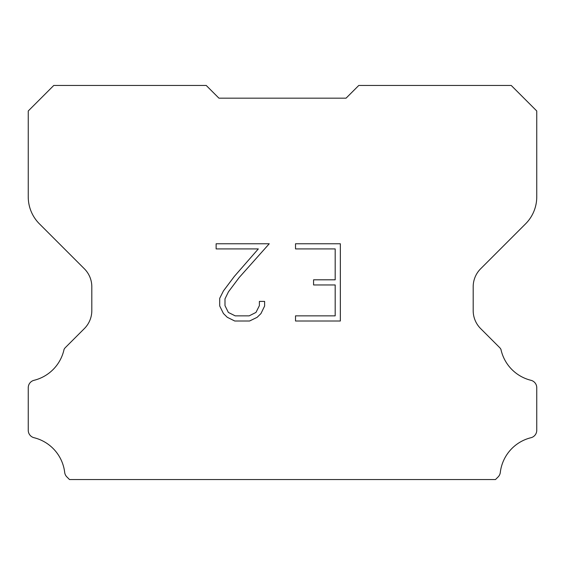 <?xml version="1.0" encoding="UTF-8"?>
<svg xmlns="http://www.w3.org/2000/svg" width="565" height="565" viewBox="0 0 565 565"><rect width="100%" height="100%" fill="white"/><g stroke="black" fill="none" stroke-linecap="round" stroke-linejoin="round"><path stroke-width="0.85" d="M335.186 315.856L335.186 284.958L313.568 284.958L313.568 279.809L335.186 279.809L335.186 248.911L295.516 248.911L295.516 243.762L340.342 243.762L340.342 321.005L295.516 321.005L295.516 315.856L335.186 315.856M264.611 301.413L264.611 306.046L260.945 313.589L257.124 317.332L249.575 321.005L234.743 321.005L227.25 317.276L223.429 313.511L219.707 305.969L219.707 298.327L223.429 290.933L234.341 276.405L258.325 248.911L216.134 248.911L216.134 243.762L269.244 243.762L239.172 277.542L228.458 291.815L224.99 298.864L224.99 305.644L228.359 312.438L235.195 315.856L249.179 315.856L255.966 312.431L259.384 305.644L259.384 301.413L264.611 301.413M218.938 98.169L206.225 85.456L53.767 85.456L28.25 110.973L28.25 196.881A38.138 38.138 0 0 0 39.423 223.846L84.369 268.792A25.425 25.425 0 0 1 91.812 286.766L91.812 310.602A25.425 25.425 0 0 1 84.369 328.576L65.399 347.546A7.451 7.451 0 0 0 64.064 349.354A40.68 40.68 0 0 1 34.048 380.302A7.628 7.628 0 0 0 28.25 387.71L28.25 430.318A7.628 7.628 0 0 0 34.048 437.72A40.68 40.68 0 0 1 64.692 472.432A7.628 7.628 0 0 0 67.08 477.121L69.502 479.544L495.498 479.544L497.92 477.121A7.628 7.628 0 0 0 500.308 472.432A40.68 40.68 0 0 1 530.952 437.72A7.628 7.628 0 0 0 536.75 430.318L536.75 387.71A7.628 7.628 0 0 0 530.952 380.302A40.68 40.68 0 0 1 500.936 349.354A7.451 7.451 0 0 0 499.601 347.546L480.631 328.576A25.425 25.425 0 0 1 473.188 310.602L473.188 286.766A25.425 25.425 0 0 1 480.631 268.792L525.577 223.846A38.138 38.138 0 0 0 536.75 196.881L536.75 110.973L511.233 85.456L358.775 85.456L346.062 98.169L218.938 98.169"/></g></svg>
